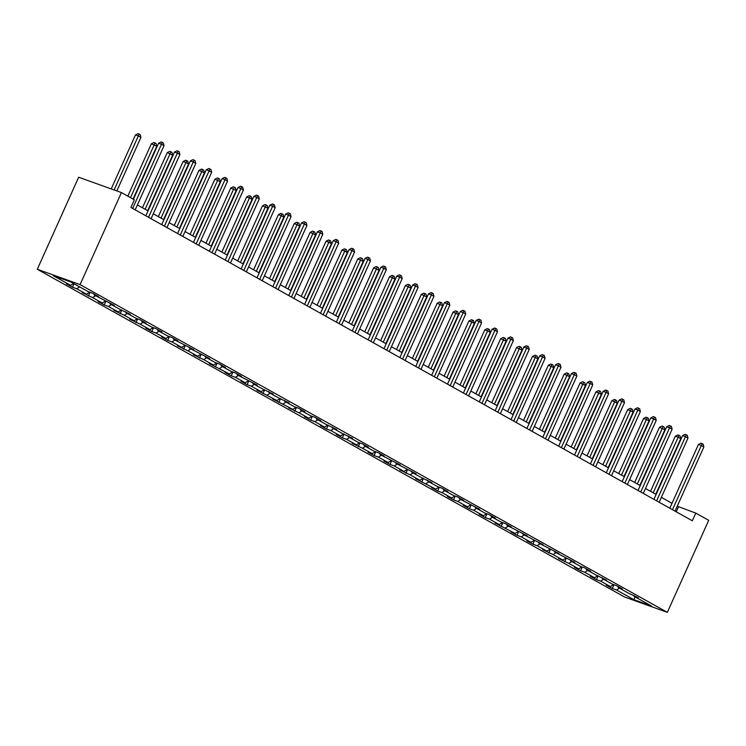 <?xml version="1.0" encoding="UTF-8"?>
<svg xmlns="http://www.w3.org/2000/svg" width="746" height="746" viewBox="0 0 746 746"><rect width="100%" height="100%" fill="white"/><g stroke="black" fill="none" stroke-linecap="round" stroke-linejoin="round"><path stroke-width="1.12" d="M37.3 269.269L624.57 597.005L667.344 612.345L80.074 284.608L37.3 269.269L78.656 177.24L121.43 192.58L80.074 284.608M633.848 595.327L634.081 596.296L638.296 597.807L627.973 592.893L618.201 587.438L622.416 588.948L616.317 585.545L612.093 584.025L602.32 578.579L606.545 580.09L596.213 575.166L586.449 569.711L590.664 571.231L584.556 567.818L580.341 566.307L570.569 560.852L574.784 562.363L554.688 551.993L558.913 553.504L538.808 543.135L543.032 544.645L522.937 534.276L527.152 535.787L507.056 525.408L511.28 526.928L505.173 523.515L500.948 522.004L491.176 516.549L495.4 518.06L489.292 514.656L485.068 513.145L475.305 507.69L479.519 509.201L459.424 498.832L463.639 500.342L457.54 496.929L453.316 495.419L443.544 489.963L447.768 491.483L441.66 488.07L437.436 486.56L427.672 481.105L431.887 482.615L421.565 477.701L411.792 472.246L416.007 473.757L395.912 463.387L400.136 464.898L380.031 454.528L384.255 456.039L378.147 452.626L373.933 451.116L364.16 445.66L368.375 447.18L362.267 443.767L358.052 442.257L348.279 436.802L352.504 438.312L342.172 433.398L332.399 427.943L336.623 429.454L326.3 424.53L316.528 419.084L320.743 420.595L314.635 417.182L310.42 415.671L300.647 410.216L304.862 411.736L298.764 408.323L294.539 406.812L284.767 401.357L288.991 402.868L278.659 397.954L268.896 392.499L273.111 394.009L262.788 389.095L253.015 383.64L257.23 385.15L237.135 374.781L241.359 376.292L235.251 372.879L231.027 371.368L221.264 365.913L225.478 367.433L219.371 364.02L215.156 362.509L205.383 357.054L209.598 358.565L189.503 348.195L193.727 349.706L173.622 339.337L177.846 340.847L171.739 337.434L167.524 335.924L157.751 330.469L161.966 331.989L155.858 328.576L151.643 327.065L141.871 321.61L146.085 323.13L139.987 319.717L135.763 318.206L125.99 312.751L130.214 314.262L119.882 309.348L110.119 303.892L114.334 305.403L94.238 295.034L98.453 296.544L92.355 293.131L88.131 291.621L70.833 281.969L53.255 275.666L70.562 285.317L66.338 283.806L72.446 287.21L74.013 283.741M634.081 596.296L651.379 605.957L633.811 599.653L616.504 589.993L612.289 588.482L613.986 584.705M72.446 287.21L76.67 288.73L86.443 294.176L82.219 292.665L92.541 297.589L102.314 303.044L98.099 301.524L104.207 304.937L108.422 306.447L118.194 311.903L113.97 310.392L124.302 315.306L134.075 320.761L129.851 319.251L140.183 324.174L149.946 329.62L145.731 328.109L151.839 331.522L156.054 333.033L165.826 338.488L161.612 336.968L167.71 340.381L171.934 341.892L181.707 347.347L177.483 345.836L187.815 350.751L197.578 356.206L193.363 354.695L203.686 359.609L213.459 365.064L209.244 363.554L229.339 373.923L225.115 372.413L231.223 375.825L235.447 377.336L245.22 382.791L240.995 381.271L247.103 384.684L251.318 386.195L261.091 391.65L256.876 390.139L276.971 400.509L272.747 398.998L292.852 409.368L288.627 407.857L298.959 412.78L308.723 418.236L304.508 416.716L310.616 420.129L314.831 421.639L324.603 427.094L320.388 425.584L326.487 428.987L330.711 430.498L340.484 435.953L336.26 434.442L342.367 437.846L346.592 439.357L356.355 444.812L352.14 443.301L362.463 448.225L372.235 453.671L368.02 452.16L374.128 455.573L378.343 457.084L388.116 462.539L383.892 461.019L389.999 464.432L394.224 465.942L403.996 471.397L399.772 469.887L410.095 474.801L419.867 480.256L415.653 478.745L435.748 489.115L431.524 487.604L437.632 491.017L441.856 492.528L451.628 497.983L447.404 496.463L453.512 499.876L457.727 501.387L467.5 506.842L463.285 505.322L469.393 508.735L473.607 510.245L483.38 515.7L479.165 514.19L485.264 517.593L489.488 519.104L499.26 524.559L495.036 523.049L515.132 533.418L510.917 531.907L517.025 535.32L521.24 536.831L531.012 542.286L526.797 540.766L532.905 544.179L537.12 545.69L546.893 551.145L542.668 549.634L553 554.548L562.764 560.004L558.549 558.493L568.872 563.417L578.644 568.862L574.429 567.352L580.537 570.765L584.752 572.275L594.525 577.73L590.3 576.21L596.408 579.623L600.633 581.134L610.405 586.589L606.181 585.069L612.289 588.482M121.43 192.58L134.355 199.788L130.914 207.463L692.325 520.773L695.776 513.099L677.237 506.208M617.968 586.468L618.201 587.438M610.405 586.589L613.678 584.594M600.633 581.134L603.635 579.306M602.087 577.609L602.32 578.579M594.525 577.73L597.807 575.735M584.752 572.275L587.764 570.448M586.216 568.741L586.449 569.711M578.644 568.862L581.927 566.876M568.872 563.417L571.884 561.589M570.336 559.882L570.569 560.852M562.764 560.004L566.046 558.017M553 554.548L556.003 552.73M554.455 551.024L554.688 551.993M546.893 551.145L550.175 549.159M537.12 545.69L540.132 543.862M538.584 542.165L538.808 543.135M531.012 542.286L534.295 540.29M521.24 536.831L524.252 535.003M522.704 533.297L522.937 534.276M515.132 533.418L518.414 531.432M505.368 527.972L508.371 526.144M506.823 524.438L507.056 525.408M499.26 524.559L502.534 522.573M489.488 519.104L492.491 517.286M490.943 515.579L491.176 516.549M483.38 515.7L486.662 513.714M473.607 510.245L476.619 508.427M475.071 506.72L475.305 507.69M467.5 506.842L470.782 504.846M457.727 501.387L460.739 499.559M459.191 497.862L459.424 498.832M451.628 497.983L454.901 495.987M441.856 492.528L444.858 490.7M443.31 488.994L443.544 489.963M435.748 489.115L439.03 487.129M425.975 483.669L428.987 481.841M427.439 480.135L427.672 481.105M419.867 480.256L423.15 478.27M410.095 474.801L413.107 472.983M411.559 471.276L411.792 472.246M403.996 471.397L407.269 469.411M394.224 465.942L397.226 464.115M395.678 462.417L395.912 463.387M388.116 462.539L391.398 460.543M378.343 457.084L381.355 455.256M379.807 453.549L380.031 454.528M372.235 453.671L375.518 451.684M362.463 448.225L365.475 446.397M363.927 444.691L364.16 445.66M356.355 444.812L359.637 442.826M346.592 439.357L349.594 437.538M348.046 435.832L348.279 436.802M340.484 435.953L343.757 433.967M330.711 430.498L333.714 428.68M332.166 426.973L332.399 427.943M324.603 427.094L327.886 425.099M314.831 421.639L317.843 419.811M316.295 418.114L316.528 419.084M308.723 418.236L312.005 416.24M298.959 412.78L301.962 410.953M300.414 409.246L300.647 410.216M292.852 409.368L296.125 407.381M283.079 403.922L286.082 402.094M284.534 400.388L284.767 401.357M276.971 400.509L280.254 398.523M267.199 395.054L270.211 393.235M268.663 391.529L268.896 392.499M261.091 391.65L264.373 389.664M251.318 386.195L254.33 384.376M252.782 382.67L253.015 383.64M245.22 382.791L248.493 380.796M235.447 377.336L238.45 375.508M236.902 373.802L237.135 374.781M229.339 373.923L232.621 371.937M219.566 368.477L222.578 366.65M221.03 364.943L221.264 365.913M213.459 365.064L216.741 363.078M203.686 359.609L206.698 357.791M205.15 356.084L205.383 357.054M197.578 356.206L200.861 354.219M187.815 350.751L190.817 348.932M189.27 347.226L189.503 348.195M181.707 347.347L184.98 345.351M171.934 341.892L174.946 340.064M173.389 338.367L173.622 339.337M165.826 338.488L169.109 336.493M156.054 333.033L159.066 331.205M157.518 329.499L157.751 330.469M149.946 329.62L153.228 327.634M140.183 324.174L143.185 322.347M141.637 320.64L141.871 321.61M134.075 320.761L137.348 318.775M124.302 315.306L127.305 313.488M125.757 311.781L125.99 312.751M118.194 311.903L121.477 309.916M108.422 306.447L111.434 304.629M109.886 302.923L110.119 303.892M102.314 303.044L105.596 301.048M92.541 297.589L95.553 295.761M94.005 294.055L94.238 295.034M86.443 294.176L89.716 292.19M76.67 288.73L79.673 286.902M70.562 285.317L73.565 283.499M695.776 513.099L708.7 520.316L667.344 612.345M672.006 503.298L661.357 497.349M656.135 494.43L645.476 488.49M640.255 485.571L629.605 479.631M624.374 476.713L613.725 470.773M608.494 467.854L597.844 461.905M592.622 458.995L581.973 453.046M576.742 450.127L566.093 444.187M560.861 441.268L550.212 435.328M544.99 432.41L534.332 426.47M529.11 423.551L518.461 417.601M513.229 414.683L502.58 408.743M497.358 405.824L486.7 399.884M481.478 396.965L470.829 391.025M465.597 388.106L454.948 382.157M449.717 379.248L439.068 373.298M433.846 370.38L423.196 364.44M417.965 361.521L407.316 355.581M402.085 352.662L391.436 346.722M386.214 343.803L375.564 337.854M370.333 334.935L359.684 328.995M354.453 326.077L343.803 320.137M338.581 317.218L327.923 311.278M322.701 308.359L312.052 302.41M306.82 299.5L296.171 293.551M290.94 290.632L280.291 284.692M275.069 281.774L264.42 275.834M259.188 272.915L248.539 266.975M243.308 264.056L232.659 258.107M227.437 255.188L216.788 249.248M211.556 246.329L200.907 240.389M195.676 237.47L185.027 231.53M179.805 228.612L169.146 222.662M163.924 219.753L153.275 213.804M148.044 210.885L137.395 204.945M633.811 599.653L635.163 596.903M616.504 589.993L619.516 588.174M676.23 511.784L678.431 506.879M88.326 296.078L90.024 292.301M104.207 304.937L105.904 301.16M120.078 313.796L121.775 310.019M135.959 322.654L137.656 318.887M151.839 331.522L153.536 327.746M167.71 340.381L169.407 336.605M183.591 349.24L185.288 345.463M199.471 358.099L201.168 354.322M215.352 366.957L217.039 363.19M231.223 375.825L232.92 372.049M247.103 384.684L248.8 380.908M262.984 393.543L264.681 389.766M278.855 402.402L280.552 398.634M294.735 411.27L296.432 407.493M310.616 420.129L312.313 416.352M326.487 428.987L328.184 425.211M342.367 437.846L344.065 434.069M358.248 446.705L359.945 442.938M374.128 455.573L375.816 451.796M389.999 464.432L391.697 460.655M405.88 473.29L407.577 469.514M421.76 482.149L423.458 478.373M437.632 491.017L439.329 487.241M453.512 499.876L455.209 496.099M469.393 508.735L471.09 504.958M485.264 517.593L486.961 513.817M501.144 526.452L502.841 522.685M517.025 535.32L518.722 531.544M532.905 544.179L534.593 540.402M548.776 553.038L550.473 549.261M564.657 561.897L566.354 558.12M580.537 570.765L582.234 566.988M596.408 579.623L598.106 575.847M132.648 208.432L161.49 144.239L164.036 145.656L135.194 209.85M133.413 199.266L158.609 143.204L161.49 144.239L162.283 142.355L163.309 142.924L164.036 145.656M158.609 143.204L161.127 141.945L162.283 142.355M116.842 190.929L140.919 137.367L138.374 135.949L135.483 134.914L111.219 188.915M135.483 134.914L138.01 133.655L139.166 134.066L114.11 189.95M139.166 134.066L140.183 134.634L140.919 137.367M148.519 217.291L177.371 153.098L179.917 154.515L151.065 218.709M145.843 215.79L174.48 152.063L177.371 153.098L178.163 151.224L179.18 151.792L179.917 154.515M174.48 152.063L177.007 150.804L178.163 151.224M164.4 226.15L193.251 161.957L195.797 163.383L166.945 227.567M161.714 224.658L190.361 160.922L193.251 161.957L194.044 160.082L195.06 160.651L195.797 163.383M190.361 160.922L192.888 159.663L194.044 160.082M133.049 199.061L156.8 146.225L151.363 143.773L127.827 196.151M151.363 143.773L153.89 142.514L155.047 142.924L130.503 197.643M155.047 142.924L156.063 143.493L156.8 146.225M147.689 210.689L172.68 155.084L167.244 152.632L142.458 207.77M167.244 152.632L169.771 151.373L170.927 151.792L145.144 209.272M170.927 151.792L171.944 152.361L172.68 155.084M180.28 235.009L209.132 170.825L211.668 172.242L182.826 236.435M177.595 233.517L206.241 169.78L209.132 170.825L209.924 168.941L210.941 169.51L211.668 172.242M206.241 169.78L208.768 168.531L209.924 168.941M196.161 243.877L225.003 179.683L227.549 181.101L198.697 245.294M193.475 242.375L222.112 178.648L225.003 179.683L225.796 177.8L226.812 178.369L227.549 181.101M222.112 178.648L224.639 177.389L225.796 177.8M212.032 252.735L240.883 188.542L243.429 189.96L214.578 254.153M209.356 251.234L237.993 187.507L240.883 188.542L241.676 186.668L242.692 187.237L243.429 189.96M237.993 187.507L240.52 186.248L241.676 186.668M163.57 219.548L188.551 163.952L186.006 162.525L183.115 161.49L158.339 216.629M183.115 161.49L185.642 160.231L186.798 160.651L161.024 218.13M186.798 160.651L187.815 161.22L188.551 163.952M179.441 228.407L204.432 172.811L198.995 170.349L174.219 225.497M198.995 170.349L201.523 169.1L202.679 169.51L176.895 226.989M202.679 169.51L203.695 170.079L204.432 172.811M195.321 237.275L220.312 181.67L214.876 179.217L190.09 234.356M214.876 179.217L217.403 177.958L218.559 178.369L192.776 235.848M218.559 178.369L219.576 178.937L220.312 181.67M227.912 261.594L256.764 197.401L259.31 198.828L230.458 263.012M225.227 260.102L253.873 196.366L256.764 197.401L257.556 195.527L258.573 196.095L259.31 198.828M253.873 196.366L256.4 195.107L257.556 195.527M211.202 246.133L236.184 190.528L230.756 188.076L205.971 243.215M230.756 188.076L233.274 186.817L234.43 187.237L208.656 244.716M234.43 187.237L235.456 187.796L236.184 190.528M243.793 270.453L272.635 206.269L275.181 207.686L246.339 271.88M241.107 268.961L269.744 205.225L272.635 206.269L273.428 204.385L274.444 204.954L275.181 207.686M269.744 205.225L272.271 203.975L273.428 204.385M227.073 254.992L252.064 199.396L249.518 197.97L246.628 196.935L221.851 252.073M246.628 196.935L249.155 195.676L250.311 196.095L224.527 253.575M250.311 196.095L251.327 196.664L252.064 199.396M259.664 279.321L288.515 215.128L291.061 216.545L262.21 280.738M256.988 277.82L285.625 214.093L288.515 215.128L289.308 213.244L290.325 213.813L291.061 216.545M285.625 214.093L288.152 212.834L289.308 213.244M242.954 263.851L267.945 208.255L262.508 205.793L237.722 260.932M262.508 205.793L265.035 204.544L266.191 204.954L240.408 262.433M266.191 204.954L267.208 205.523L267.945 208.255M275.544 288.18L304.396 223.986L306.942 225.404L278.09 289.597M272.859 286.678L301.505 222.951L304.396 223.986L305.189 222.103L306.205 222.672L306.942 225.404M301.505 222.951L304.032 221.693L305.189 222.103M258.834 272.719L283.816 217.114L281.279 215.697L278.389 214.661L253.603 269.8M278.389 214.661L280.916 213.403L282.072 213.813L256.288 271.292M282.072 213.813L283.088 214.382L283.816 217.114M291.425 297.039L320.267 232.845L322.813 234.263L293.971 298.456M288.739 295.537L317.386 231.81L320.267 232.845L321.06 230.971L322.085 231.54L322.813 234.263M317.386 231.81L319.903 230.551L321.06 230.971M274.705 281.578L299.696 225.973L294.26 223.52L269.483 278.659M294.26 223.52L296.787 222.261L297.943 222.672L272.169 280.151M297.943 222.672L298.959 223.24L299.696 225.973M307.296 305.897L336.148 241.704L338.693 243.131L309.842 307.315M304.62 304.405L333.257 240.669L336.148 241.704L336.94 239.83L337.957 240.399L338.693 243.131M333.257 240.669L335.784 239.41L336.94 239.83M290.586 290.436L315.577 234.831L310.14 232.379L285.364 287.518M310.14 232.379L312.667 231.12L313.824 231.54L288.04 289.019M313.824 231.54L314.84 232.109L315.577 234.831M323.177 314.756L352.028 250.572L354.574 251.989L325.722 316.183M320.491 313.264L349.137 249.528L352.028 250.572L352.821 248.688L353.837 249.257L354.574 251.989M349.137 249.528L351.664 248.278L352.821 248.688M306.466 299.295L331.448 243.7L328.911 242.273L326.021 241.238L301.235 296.376M326.021 241.238L328.548 239.979L329.704 240.399L303.92 297.878M329.704 240.399L330.72 240.967L331.448 243.7M339.057 323.624L367.909 259.431L370.445 260.848L341.603 325.042M336.371 322.123L365.018 258.396L367.909 259.431L368.701 257.547L369.718 258.116L370.445 260.848M365.018 258.396L367.545 257.137L368.701 257.547M322.347 308.154L347.328 252.558L344.783 251.141L341.892 250.096L317.115 305.245M341.892 250.096L344.419 248.847L345.575 249.257L319.801 306.737M345.575 249.257L346.592 249.826L347.328 252.558M354.937 332.483L383.78 268.29L386.325 269.707L357.474 333.9M352.252 330.982L380.889 267.255L383.78 268.29L384.572 266.415L385.589 266.975L386.325 269.707M380.889 267.255L383.416 265.996L384.572 266.415M338.218 317.022L363.209 261.417L357.772 258.965L332.996 314.103M357.772 258.965L360.299 257.706L361.456 258.116L335.672 315.595M361.456 258.116L362.472 258.685L363.209 261.417M370.809 341.342L399.66 277.148L402.206 278.575L373.354 342.759M368.132 339.85L396.769 276.113L399.66 277.148L400.453 275.274L401.469 275.843L402.206 278.575M396.769 276.113L399.296 274.854L400.453 275.274M354.098 325.881L379.089 270.276L373.653 267.823L348.867 322.962M373.653 267.823L376.18 266.564L377.336 266.984L351.553 324.463M377.336 266.984L378.353 267.544L379.089 270.276M386.689 350.2L415.541 286.016L418.077 287.434L389.235 351.627M384.004 348.708L412.65 284.972L415.541 286.016L416.333 284.133L417.35 284.702L418.077 287.434M412.65 284.972L415.177 283.722L416.333 284.133M369.979 334.74L394.96 279.144L392.415 277.717L389.533 276.682L364.747 331.821M389.533 276.682L392.051 275.423L393.207 275.843L367.433 333.322M393.207 275.843L394.233 276.412L394.96 279.144M402.57 359.068L431.412 294.875L433.958 296.293L405.106 360.486M399.884 357.567L428.521 293.84L431.412 294.875L432.204 292.991L433.221 293.56L433.958 296.293M428.521 293.84L431.048 292.581L432.204 292.991M385.85 343.598L410.841 288.003L405.404 285.541L380.628 340.68M405.404 285.541L407.931 284.291L409.088 284.702L383.304 342.181M409.088 284.702L410.104 285.27L410.841 288.003M418.441 367.927L447.292 303.734L449.838 305.151L420.986 369.345M415.764 366.426L444.402 302.699L447.292 303.734L448.085 301.85L449.101 302.419L449.838 305.151M444.402 302.699L446.929 301.44L448.085 301.85M401.73 352.466L426.721 296.861L421.285 294.409L396.499 349.548M421.285 294.409L423.812 293.15L424.968 293.56L399.185 351.04M424.968 293.56L425.985 294.129L426.721 296.861M434.321 376.786L463.173 312.593L465.718 314.01L436.867 378.203M431.636 375.285L460.282 311.558L463.173 312.593L463.965 310.718L464.982 311.287L465.718 314.01M460.282 311.558L462.809 310.299L463.965 310.718M417.611 361.325L442.592 305.72L437.165 303.268L412.379 358.406M437.165 303.268L439.692 302.009L440.839 302.419L415.065 359.898M440.839 302.419L441.865 302.988L442.592 305.72M450.202 385.645L479.044 321.451L481.59 322.878L452.747 387.062M447.516 384.153L476.153 320.416L479.044 321.451L479.837 319.577L480.862 320.146L481.59 322.878M476.153 320.416L478.68 319.157L479.837 319.577M433.482 370.184L458.473 314.579L453.036 312.126L428.26 367.265M453.036 312.126L455.564 310.868L456.72 311.287L430.946 368.766M456.72 311.287L457.736 311.856L458.473 314.579M466.073 394.503L494.924 330.319L497.47 331.737L468.619 395.93M463.397 393.011L492.034 329.275L494.924 330.319L495.717 328.436L496.733 329.005L497.47 331.737M492.034 329.275L494.561 328.026L495.717 328.436M449.362 379.043L474.353 323.447L471.808 322.02L468.917 320.985L444.14 376.124M468.917 320.985L471.444 319.726L472.6 320.146L446.817 377.625M472.6 320.146L473.617 320.715L474.353 323.447M481.953 403.372L510.805 339.178L513.351 340.596L484.499 404.789M479.268 401.87L507.914 338.143L510.805 339.178L511.597 337.295L512.614 337.863L513.351 340.596M507.914 338.143L510.441 336.884L511.597 337.295M465.243 387.901L490.225 332.306L487.688 330.888L484.797 329.844L460.012 384.992M484.797 329.844L487.325 328.594L488.481 329.005L462.697 386.484M488.481 329.005L489.497 329.573L490.225 332.306M497.834 412.23L526.676 348.037L529.222 349.454L500.38 413.648M495.148 410.729L523.795 347.002L526.676 348.037L527.469 346.163L528.494 346.722L529.222 349.454M523.795 347.002L526.322 345.743L527.469 346.163M481.114 396.769L506.105 341.164L500.669 338.712L475.892 393.851M500.669 338.712L503.196 337.453L504.352 337.863L478.578 395.343M504.352 337.863L505.368 338.432L506.105 341.164M513.714 421.089L542.556 356.896L545.102 358.322L516.251 422.506M511.029 419.597L539.666 355.861L542.556 356.896L543.349 355.021L544.366 355.59L545.102 358.322M539.666 355.861L542.193 354.602L543.349 355.021M496.995 405.628L521.986 350.023L516.549 347.571L491.773 402.709M516.549 347.571L519.076 346.312L520.232 346.731L494.449 404.211M520.232 346.731L521.249 347.291L521.986 350.023M529.585 429.948L558.437 365.764L560.983 367.181L532.131 431.375M526.909 428.456L555.546 364.719L558.437 365.764L559.23 363.88L560.246 364.449L560.983 367.181M555.546 364.719L558.073 363.47L559.23 363.88M512.875 414.487L537.866 358.891L535.32 357.465L532.43 356.429L507.644 411.568M532.43 356.429L534.957 355.171L536.113 355.59L510.329 413.07M536.113 355.59L537.129 356.159L537.866 358.891M545.466 438.807L574.317 374.623L576.854 376.04L548.012 440.233M542.78 437.315L571.427 373.587L574.317 374.623L575.11 372.739L576.126 373.308L576.854 376.04M571.427 373.587L573.954 372.329L575.11 372.739M528.755 423.346L553.737 367.75L551.191 366.323L548.301 365.288L523.524 420.427M548.301 365.288L550.828 364.039L551.984 364.449L526.21 421.928M551.984 364.449L553.01 365.018L553.737 367.75M561.346 447.675L590.189 383.481L592.734 384.899L563.883 449.092M558.661 446.173L587.298 382.446L590.189 383.481L590.981 381.598L591.998 382.166L592.734 384.899M587.298 382.446L589.825 381.187L590.981 381.598M544.627 432.214L569.618 376.609L564.181 374.156L539.405 429.295M564.181 374.156L566.708 372.897L567.865 373.308L542.081 430.787M567.865 373.308L568.881 373.877L569.618 376.609M577.217 456.533L606.069 392.34L608.615 393.757L579.763 457.951M574.541 455.032L603.178 391.305L606.069 392.34L606.862 390.466L607.878 391.035L608.615 393.757M603.178 391.305L605.705 390.046L606.862 390.466M560.507 441.072L585.498 385.468L580.062 383.015L555.276 438.154M580.062 383.015L582.589 381.756L583.745 382.166L557.961 439.646M583.745 382.166L584.761 382.735L585.498 385.468M593.098 465.392L621.95 401.199L624.495 402.626L595.644 466.81M590.412 463.9L619.059 400.164L621.95 401.199L622.742 399.324L623.759 399.893L624.495 402.626M619.059 400.164L621.586 398.905L622.742 399.324M576.388 449.931L601.369 394.326L595.942 391.874L571.156 447.013M595.942 391.874L598.469 390.615L599.616 391.035L573.842 448.514M599.616 391.035L600.642 391.603L601.369 394.326M608.978 474.251L637.821 410.067L640.366 411.484L611.524 475.678M606.293 472.759L634.93 409.022L637.821 410.067L638.613 408.183L639.639 408.752L640.366 411.484M634.93 409.022L637.457 407.773L638.613 408.183M592.259 458.79L617.25 403.194L614.704 401.768L611.813 400.733L587.037 455.871M611.813 400.733L614.34 399.474L615.497 399.893L589.722 457.373M615.497 399.893L616.513 400.462L617.25 403.194M624.85 483.119L653.701 418.926L656.247 420.343L627.395 484.536M622.173 481.618L650.81 417.891L653.701 418.926L654.494 417.042L655.51 417.611L656.247 420.343M650.81 417.891L653.337 416.632L654.494 417.042M608.139 467.649L633.13 412.053L627.694 409.591L602.917 464.739M627.694 409.591L630.221 408.342L631.377 408.752L605.593 466.231M631.377 408.752L632.394 409.321L633.13 412.053M640.73 491.978L669.582 427.784L672.127 429.202L643.276 493.395M638.044 490.476L666.691 426.749L669.582 427.784L670.374 425.91L671.391 426.47L672.127 429.202M666.691 426.749L669.218 425.49L670.374 425.91M624.02 476.517L649.001 420.912L646.465 419.494L643.574 418.459L618.788 473.598M643.574 418.459L646.101 417.2L647.258 417.611L621.474 475.09M647.258 417.611L648.274 418.18L649.001 420.912M656.611 500.836L685.453 436.643L687.998 438.07L659.156 502.254M653.925 499.335L682.571 435.608L685.453 436.643L686.245 434.769L687.271 435.338L687.998 438.07M682.571 435.608L685.098 434.349L686.245 434.769M639.891 485.376L664.882 429.771L659.445 427.318L634.669 482.457M659.445 427.318L661.972 426.059L663.129 426.479L637.354 483.958M663.129 426.479L664.145 427.038L664.882 429.771M672.482 509.695L701.333 445.511L703.879 446.929L675.027 511.122M669.805 508.203L698.442 444.467L701.333 445.511L702.126 443.628L703.142 444.196L703.879 446.929M698.442 444.467L700.97 443.217L702.126 443.628M655.771 494.234L680.762 438.639L678.217 437.212L675.326 436.177L650.549 491.316M675.326 436.177L677.853 434.918L679.009 435.338L653.226 492.817M679.009 435.338L680.026 435.906L680.762 438.639"/></g></svg>
